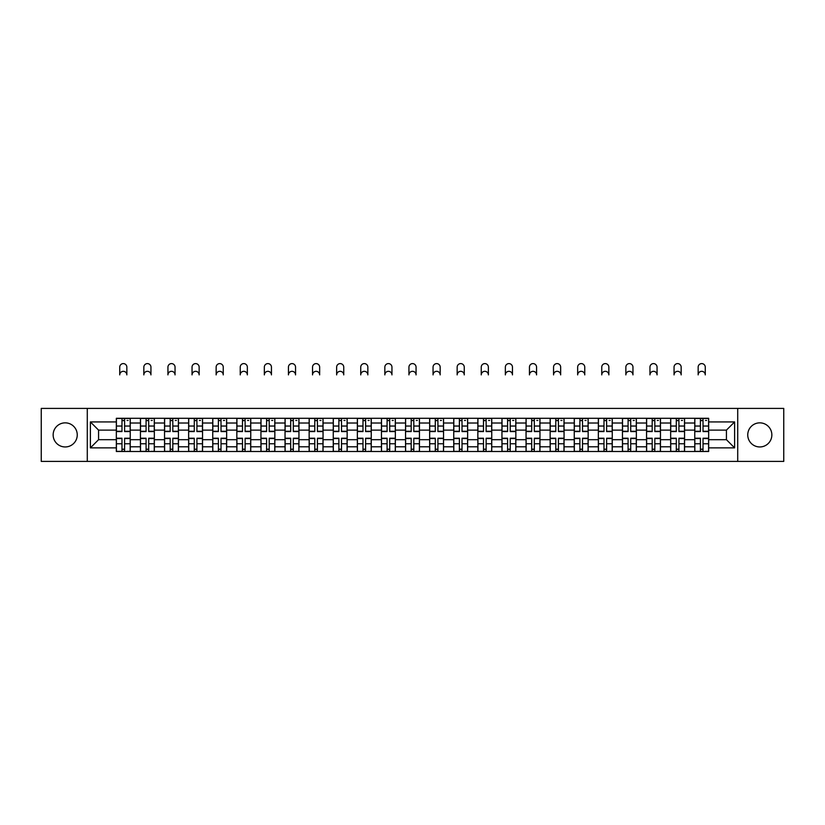 <?xml version="1.0" encoding="UTF-8"?>
<svg xmlns="http://www.w3.org/2000/svg" width="825" height="825" viewBox="0 0 825 825"><rect width="100%" height="100%" fill="white"/><g stroke="black" fill="none" stroke-linecap="round" stroke-linejoin="round"><path stroke-width="1.24" d="M759.804 422.854A12.055 12.055 0 0 0 747.749 434.899A12.055 12.055 0 0 0 759.804 446.954A12.055 12.055 0 0 0 771.849 434.899A12.055 12.055 0 0 0 759.804 422.854M65.196 422.854A12.055 12.055 0 0 0 53.151 434.899A12.055 12.055 0 0 0 65.196 446.954A12.055 12.055 0 0 0 77.251 434.899A12.055 12.055 0 0 0 65.196 422.854M737.715 461.402L783.75 461.402L783.75 408.406L41.25 408.406L41.25 461.402L737.715 461.402L737.715 408.406M140.436 451.512L140.436 423.008L130.237 423.008L130.237 451.512M130.237 423.008L130.237 418.296M140.436 423.008L140.436 418.296M154.337 418.296L154.337 451.512M164.536 451.512L164.536 418.296M178.437 418.296L178.437 451.512M188.636 451.512L188.636 418.296M202.537 418.296L202.537 451.512M212.737 451.512L212.737 418.296M226.648 418.296L226.648 451.512M236.837 451.512L236.837 418.296M250.748 418.296L250.748 451.512M260.937 451.512L260.937 418.296M274.849 418.296L274.849 451.512M285.037 451.512L285.037 418.296M298.949 418.296L298.949 451.512M309.148 451.512L309.148 418.296M323.049 418.296L323.049 451.512M333.248 451.512L333.248 418.296M347.15 418.296L347.15 451.512M357.349 451.512L357.349 418.296M371.25 418.296L371.25 451.512M381.449 451.512L381.449 418.296M395.35 418.296L395.35 451.512M405.549 451.512L405.549 418.296M419.451 418.296L419.451 451.512M429.65 451.512L429.65 418.296M443.551 418.296L443.551 451.512M453.75 451.512L453.75 418.296M467.651 418.296L467.651 451.512M477.85 451.512L477.85 418.296M491.752 418.296L491.752 451.512M501.951 451.512L501.951 418.296M515.852 418.296L515.852 451.512M526.051 451.512L526.051 418.296M539.962 418.296L539.962 451.512M550.151 451.512L550.151 418.296M564.063 418.296L564.063 451.512M574.252 451.512L574.252 418.296M588.163 418.296L588.163 451.512M598.352 451.512L598.352 418.296M612.263 418.296L612.263 451.512M622.462 451.512L622.462 418.296M636.364 418.296L636.364 451.512M646.563 451.512L646.563 418.296M660.464 418.296L660.464 451.512M670.663 451.512L670.663 418.296M684.564 418.296L684.564 451.512M694.763 451.512L694.763 418.296M694.763 439.694L684.564 439.694M670.663 439.694L660.464 439.694M646.563 439.694L636.364 439.694M622.462 439.694L612.263 439.694M598.352 439.694L588.163 439.694M574.252 439.694L564.063 439.694M550.151 439.694L539.962 439.694M526.051 439.694L515.852 439.694M501.951 439.694L491.752 439.694M477.85 439.694L467.651 439.694M453.75 439.694L443.551 439.694M429.65 439.694L419.451 439.694M405.549 439.694L395.35 439.694M381.449 439.694L371.25 439.694M357.349 439.694L347.15 439.694M333.248 439.694L323.049 439.694M309.148 439.694L298.949 439.694M285.037 439.694L274.849 439.694M260.937 439.694L250.748 439.694M236.837 439.694L226.648 439.694M212.737 439.694L202.537 439.694M188.636 439.694L178.437 439.694M164.536 439.694L154.337 439.694M140.436 439.694L130.237 439.694M694.763 430.114L684.564 430.114M670.663 430.114L660.464 430.114M646.563 430.114L636.364 430.114M622.462 430.114L612.263 430.114M598.352 430.114L588.163 430.114M574.252 430.114L564.063 430.114M550.151 430.114L539.962 430.114M526.051 430.114L515.852 430.114M501.951 430.114L491.752 430.114M477.85 430.114L467.651 430.114M453.75 430.114L443.551 430.114M429.65 430.114L419.451 430.114M405.549 430.114L395.35 430.114M381.449 430.114L371.25 430.114M357.349 430.114L347.15 430.114M333.248 430.114L323.049 430.114M309.148 430.114L298.949 430.114M285.037 430.114L274.849 430.114M260.937 430.114L250.748 430.114M236.837 430.114L226.648 430.114M212.737 430.114L202.537 430.114M188.636 430.114L178.437 430.114M164.536 430.114L154.337 430.114M140.436 430.114L130.237 430.114M98.567 439.694L116.335 439.694L116.335 430.114L98.567 430.114L98.567 439.694L90.379 447.882L90.379 421.926L116.335 421.926L116.335 430.114M708.665 430.114L708.665 439.694L726.433 439.694L726.433 430.114L708.665 430.114L708.665 418.296L116.335 418.296L116.335 421.926M708.665 421.926L734.621 421.926L734.621 447.882L708.665 447.882L708.665 439.694M116.335 439.694L116.335 451.512L708.665 451.512L708.665 447.882M116.335 447.882L90.379 447.882M87.285 461.402L87.285 408.406M124.596 449.192L121.976 449.192M121.976 420.616L124.596 420.616M148.696 449.192L146.077 449.192M146.077 420.616L148.696 420.616M172.807 449.192L170.177 449.192M170.177 420.616L172.807 420.616M196.907 449.192L194.277 449.192M194.277 420.616L196.907 420.616M221.007 449.192L218.377 449.192M218.377 420.616L221.007 420.616M245.108 449.192L242.478 449.192M242.478 420.616L245.108 420.616M269.208 449.192L266.578 449.192M266.578 420.616L269.208 420.616M293.308 449.192L290.678 449.192M290.678 420.616L293.308 420.616M317.408 449.192L314.779 449.192M314.779 420.616L317.408 420.616M341.509 449.192L338.879 449.192M338.879 420.616L341.509 420.616M365.609 449.192L362.99 449.192M362.99 420.616L365.609 420.616M389.709 449.192L387.09 449.192M387.09 420.616L389.709 420.616M413.81 449.192L411.19 449.192M411.19 420.616L413.81 420.616M437.91 449.192L435.291 449.192M435.291 420.616L437.91 420.616M462.01 449.192L459.391 449.192M459.391 420.616L462.01 420.616M486.121 449.192L483.491 449.192M483.491 420.616L486.121 420.616M510.221 449.192L507.592 449.192M507.592 420.616L510.221 420.616M534.322 449.192L531.692 449.192M531.692 420.616L534.322 420.616M558.422 449.192L555.792 449.192M555.792 420.616L558.422 420.616M582.522 449.192L579.893 449.192M579.893 420.616L582.522 420.616M606.623 449.192L603.993 449.192M603.993 420.616L606.623 420.616M630.723 449.192L628.093 449.192M628.093 420.616L630.723 420.616M654.823 449.192L652.193 449.192M652.193 420.616L654.823 420.616M678.923 449.192L676.304 449.192M676.304 420.616L678.923 420.616M703.024 449.192L700.404 449.192M700.404 420.616L703.024 420.616M90.379 421.926L98.567 430.114M726.433 439.694L734.621 447.882M726.433 430.114L734.621 421.926M126.844 374.88A3.558 3.558 0 0 0 123.286 371.322A3.558 3.558 0 0 0 119.728 374.88L119.728 367.156A3.558 3.558 0 0 1 123.286 363.598A3.558 3.558 0 0 1 126.844 367.156L126.844 374.88M124.596 431.578L124.596 418.45L130.164 418.45L130.164 431.578L124.596 431.578M121.976 420.461L124.596 420.461M127.071 420.461L128.153 420.461M121.976 418.45L116.407 418.45L116.407 431.578L121.976 431.578L121.976 418.45L124.596 418.45M121.976 438.219L121.976 451.358L116.407 451.358L116.407 438.219L121.976 438.219M124.596 449.347L121.976 449.347M127.071 451.358L130.164 451.358L130.164 438.219L124.596 438.219L124.596 451.358L119.728 451.358M130.164 451.358L126.844 451.358M150.944 374.88A3.558 3.558 0 0 0 147.386 371.322A3.558 3.558 0 0 0 143.839 374.88L143.839 367.156A3.558 3.558 0 0 1 147.386 363.598A3.558 3.558 0 0 1 150.944 367.156L150.944 374.88M148.696 431.578L148.696 418.45L154.265 418.45L154.265 431.578L148.696 431.578M146.077 420.461L148.696 420.461M151.171 420.461L152.254 420.461M146.077 418.45L140.508 418.45L140.508 431.578L146.077 431.578L146.077 418.45L148.696 418.45M175.044 374.88A3.558 3.558 0 0 0 171.487 371.322A3.558 3.558 0 0 0 167.939 374.88L167.939 367.156A3.558 3.558 0 0 1 171.487 363.598A3.558 3.558 0 0 1 175.044 367.156L175.044 374.88M172.807 431.578L172.807 418.45L178.365 418.45L178.365 431.578L172.807 431.578M170.177 420.461L172.807 420.461M175.271 420.461L176.354 420.461M170.177 418.45L164.618 418.45L164.618 431.578L170.177 431.578L170.177 418.45L172.807 418.45M199.145 374.88A3.558 3.558 0 0 0 195.587 371.322A3.558 3.558 0 0 0 192.039 374.88L192.039 367.156A3.558 3.558 0 0 1 195.587 363.598A3.558 3.558 0 0 1 199.145 367.156L199.145 374.88M196.907 431.578L196.907 418.45L202.465 418.45L202.465 431.578L196.907 431.578M194.277 420.461L196.907 420.461M199.372 420.461L200.454 420.461M194.277 418.45L188.719 418.45L188.719 431.578L194.277 431.578L194.277 418.45L196.907 418.45M146.077 438.219L146.077 451.358L140.508 451.358L140.508 438.219L146.077 438.219M148.696 449.347L146.077 449.347M151.171 451.358L154.265 451.358L154.265 438.219L148.696 438.219L148.696 451.358L143.839 451.358M154.265 451.358L150.944 451.358M170.177 438.219L170.177 451.358L164.618 451.358L164.618 438.219L170.177 438.219M172.807 449.347L170.177 449.347M175.271 451.358L178.365 451.358L178.365 438.219L172.807 438.219L172.807 451.358L167.939 451.358M178.365 451.358L175.044 451.358M194.277 438.219L194.277 451.358L188.719 451.358L188.719 438.219L194.277 438.219M196.907 449.347L194.277 449.347M199.372 451.358L202.465 451.358L202.465 438.219L196.907 438.219L196.907 451.358L192.039 451.358M202.465 451.358L199.145 451.358M223.245 374.88A3.558 3.558 0 0 0 219.687 371.322A3.558 3.558 0 0 0 216.14 374.88L216.14 367.156A3.558 3.558 0 0 1 219.687 363.598A3.558 3.558 0 0 1 223.245 367.156L223.245 374.88M221.007 431.578L221.007 418.45L226.566 418.45L226.566 431.578L221.007 431.578M218.377 420.461L221.007 420.461M223.472 420.461L224.555 420.461M218.377 418.45L212.819 418.45L212.819 431.578L218.377 431.578L218.377 418.45L221.007 418.45M247.345 374.88A3.558 3.558 0 0 0 243.787 371.322A3.558 3.558 0 0 0 240.24 374.88L240.24 367.156A3.558 3.558 0 0 1 243.787 363.598A3.558 3.558 0 0 1 247.345 367.156L247.345 374.88M245.108 431.578L245.108 418.45L250.666 418.45L250.666 431.578L245.108 431.578M242.478 420.461L245.108 420.461M247.572 420.461L248.655 420.461M242.478 418.45L236.919 418.45L236.919 431.578L242.478 431.578L242.478 418.45L245.108 418.45M218.377 438.219L218.377 451.358L212.819 451.358L212.819 438.219L218.377 438.219M221.007 449.347L218.377 449.347M223.472 451.358L226.566 451.358L226.566 438.219L221.007 438.219L221.007 451.358L216.14 451.358M226.566 451.358L223.245 451.358M242.478 438.219L242.478 451.358L236.919 451.358L236.919 438.219L242.478 438.219M245.108 449.347L242.478 449.347M247.572 451.358L250.666 451.358L250.666 438.219L245.108 438.219L245.108 451.358L240.24 451.358M250.666 451.358L247.345 451.358M271.446 374.88A3.558 3.558 0 0 0 267.898 371.322A3.558 3.558 0 0 0 264.34 374.88L264.34 367.156A3.558 3.558 0 0 1 267.898 363.598A3.558 3.558 0 0 1 271.446 367.156L271.446 374.88M269.208 431.578L269.208 418.45L274.766 418.45L274.766 431.578L269.208 431.578M266.578 420.461L269.208 420.461M271.683 420.461L272.755 420.461M266.578 418.45L261.02 418.45L261.02 431.578L266.578 431.578L266.578 418.45L269.208 418.45M295.546 374.88A3.558 3.558 0 0 0 291.998 371.322A3.558 3.558 0 0 0 288.441 374.88L288.441 367.156A3.558 3.558 0 0 1 291.998 363.598A3.558 3.558 0 0 1 295.546 367.156L295.546 374.88M293.308 431.578L293.308 418.45L298.867 418.45L298.867 431.578L293.308 431.578M290.678 420.461L293.308 420.461M295.783 420.461L296.866 420.461M290.678 418.45L285.12 418.45L285.12 431.578L290.678 431.578L290.678 418.45L293.308 418.45M319.646 374.88A3.558 3.558 0 0 0 316.099 371.322A3.558 3.558 0 0 0 312.541 374.88L312.541 367.156A3.558 3.558 0 0 1 316.099 363.598A3.558 3.558 0 0 1 319.646 367.156L319.646 374.88M317.408 431.578L317.408 418.45L322.967 418.45L322.967 431.578L317.408 431.578M314.779 420.461L317.408 420.461M319.883 420.461L320.966 420.461M314.779 418.45L309.22 418.45L309.22 431.578L314.779 431.578L314.779 418.45L317.408 418.45M343.747 374.88A3.558 3.558 0 0 0 340.199 371.322A3.558 3.558 0 0 0 336.641 374.88L336.641 367.156A3.558 3.558 0 0 1 340.199 363.598A3.558 3.558 0 0 1 343.747 367.156L343.747 374.88M341.509 431.578L341.509 418.45L347.067 418.45L347.067 431.578L341.509 431.578M338.879 420.461L341.509 420.461M343.984 420.461L345.067 420.461M338.879 418.45L333.321 418.45L333.321 431.578L338.879 431.578L338.879 418.45L341.509 418.45M367.847 374.88A3.558 3.558 0 0 0 364.299 371.322A3.558 3.558 0 0 0 360.742 374.88L360.742 367.156A3.558 3.558 0 0 1 364.299 363.598A3.558 3.558 0 0 1 367.847 367.156L367.847 374.88M365.609 431.578L365.609 418.45L371.178 418.45L371.178 431.578L365.609 431.578M362.99 420.461L365.609 420.461M368.084 420.461L369.167 420.461M362.99 418.45L357.421 418.45L357.421 431.578L362.99 431.578L362.99 418.45L365.609 418.45M391.947 374.88A3.558 3.558 0 0 0 388.4 371.322A3.558 3.558 0 0 0 384.842 374.88L384.842 367.156A3.558 3.558 0 0 1 388.4 363.598A3.558 3.558 0 0 1 391.947 367.156L391.947 374.88M389.709 431.578L389.709 418.45L395.278 418.45L395.278 431.578L389.709 431.578M387.09 420.461L389.709 420.461M392.184 420.461L393.267 420.461M387.09 418.45L381.521 418.45L381.521 431.578L387.09 431.578L387.09 418.45L389.709 418.45M416.058 374.88A3.558 3.558 0 0 0 412.5 371.322A3.558 3.558 0 0 0 408.942 374.88L408.942 367.156A3.558 3.558 0 0 1 412.5 363.598A3.558 3.558 0 0 1 416.058 367.156L416.058 374.88M413.81 431.578L413.81 418.45L419.378 418.45L419.378 431.578L413.81 431.578M411.19 420.461L413.81 420.461M416.285 420.461L417.368 420.461M411.19 418.45L405.622 418.45L405.622 431.578L411.19 431.578L411.19 418.45L413.81 418.45M440.158 374.88A3.558 3.558 0 0 0 436.6 371.322A3.558 3.558 0 0 0 433.053 374.88L433.053 367.156A3.558 3.558 0 0 1 436.6 363.598A3.558 3.558 0 0 1 440.158 367.156L440.158 374.88M437.91 431.578L437.91 418.45L443.479 418.45L443.479 431.578L437.91 431.578M435.291 420.461L437.91 420.461M440.385 420.461L441.468 420.461M435.291 418.45L429.722 418.45L429.722 431.578L435.291 431.578L435.291 418.45L437.91 418.45M266.578 438.219L266.578 451.358L261.02 451.358L261.02 438.219L266.578 438.219M269.208 449.347L266.578 449.347M271.683 451.358L274.766 451.358L274.766 438.219L269.208 438.219L269.208 451.358L264.34 451.358M274.766 451.358L271.446 451.358M290.678 438.219L290.678 451.358L285.12 451.358L285.12 438.219L290.678 438.219M293.308 449.347L290.678 449.347M295.783 451.358L298.867 451.358L298.867 438.219L293.308 438.219L293.308 451.358L288.441 451.358M298.867 451.358L295.546 451.358M314.779 438.219L314.779 451.358L309.22 451.358L309.22 438.219L314.779 438.219M317.408 449.347L314.779 449.347M319.883 451.358L322.967 451.358L322.967 438.219L317.408 438.219L317.408 451.358L312.541 451.358M322.967 451.358L319.646 451.358M338.879 438.219L338.879 451.358L333.321 451.358L333.321 438.219L338.879 438.219M341.509 449.347L338.879 449.347M343.984 451.358L347.067 451.358L347.067 438.219L341.509 438.219L341.509 451.358L336.641 451.358M347.067 451.358L343.747 451.358M362.99 438.219L362.99 451.358L357.421 451.358L357.421 438.219L362.99 438.219M365.609 449.347L362.99 449.347M368.084 451.358L371.178 451.358L371.178 438.219L365.609 438.219L365.609 451.358L360.742 451.358M371.178 451.358L367.847 451.358M387.09 438.219L387.09 451.358L381.521 451.358L381.521 438.219L387.09 438.219M389.709 449.347L387.09 449.347M392.184 451.358L395.278 451.358L395.278 438.219L389.709 438.219L389.709 451.358L384.842 451.358M395.278 451.358L391.947 451.358M411.19 438.219L411.19 451.358L405.622 451.358L405.622 438.219L411.19 438.219M413.81 449.347L411.19 449.347M416.285 451.358L419.378 451.358L419.378 438.219L413.81 438.219L413.81 451.358L408.942 451.358M419.378 451.358L416.058 451.358M435.291 438.219L435.291 451.358L429.722 451.358L429.722 438.219L435.291 438.219M437.91 449.347L435.291 449.347M440.385 451.358L443.479 451.358L443.479 438.219L437.91 438.219L437.91 451.358L433.053 451.358M443.479 451.358L440.158 451.358M464.258 374.88A3.558 3.558 0 0 0 460.701 371.322A3.558 3.558 0 0 0 457.153 374.88L457.153 367.156A3.558 3.558 0 0 1 460.701 363.598A3.558 3.558 0 0 1 464.258 367.156L464.258 374.88M462.01 431.578L462.01 418.45L467.579 418.45L467.579 431.578L462.01 431.578M459.391 420.461L462.01 420.461M464.485 420.461L465.568 420.461M459.391 418.45L453.822 418.45L453.822 431.578L459.391 431.578L459.391 418.45L462.01 418.45M488.359 374.88A3.558 3.558 0 0 0 484.801 371.322A3.558 3.558 0 0 0 481.253 374.88L481.253 367.156A3.558 3.558 0 0 1 484.801 363.598A3.558 3.558 0 0 1 488.359 367.156L488.359 374.88M486.121 431.578L486.121 418.45L491.679 418.45L491.679 431.578L486.121 431.578M483.491 420.461L486.121 420.461M488.586 420.461L489.668 420.461M483.491 418.45L477.933 418.45L477.933 431.578L483.491 431.578L483.491 418.45L486.121 418.45M512.459 374.88A3.558 3.558 0 0 0 508.901 371.322A3.558 3.558 0 0 0 505.354 374.88L505.354 367.156A3.558 3.558 0 0 1 508.901 363.598A3.558 3.558 0 0 1 512.459 367.156L512.459 374.88M510.221 431.578L510.221 418.45L515.78 418.45L515.78 431.578L510.221 431.578M507.592 420.461L510.221 420.461M512.686 420.461L513.769 420.461M507.592 418.45L502.033 418.45L502.033 431.578L507.592 431.578L507.592 418.45L510.221 418.45M536.559 374.88A3.558 3.558 0 0 0 533.002 371.322A3.558 3.558 0 0 0 529.454 374.88L529.454 367.156A3.558 3.558 0 0 1 533.002 363.598A3.558 3.558 0 0 1 536.559 367.156L536.559 374.88M534.322 431.578L534.322 418.45L539.88 418.45L539.88 431.578L534.322 431.578M531.692 420.461L534.322 420.461M536.786 420.461L537.869 420.461M531.692 418.45L526.133 418.45L526.133 431.578L531.692 431.578L531.692 418.45L534.322 418.45M560.66 374.88A3.558 3.558 0 0 0 557.102 371.322A3.558 3.558 0 0 0 553.554 374.88L553.554 367.156A3.558 3.558 0 0 1 557.102 363.598A3.558 3.558 0 0 1 560.66 367.156L560.66 374.88M558.422 431.578L558.422 418.45L563.98 418.45L563.98 431.578L558.422 431.578M555.792 420.461L558.422 420.461M560.897 420.461L561.969 420.461M555.792 418.45L550.234 418.45L550.234 431.578L555.792 431.578L555.792 418.45L558.422 418.45M584.76 374.88A3.558 3.558 0 0 0 581.212 371.322A3.558 3.558 0 0 0 577.655 374.88L577.655 367.156A3.558 3.558 0 0 1 581.212 363.598A3.558 3.558 0 0 1 584.76 367.156L584.76 374.88M582.522 431.578L582.522 418.45L588.081 418.45L588.081 431.578L582.522 431.578M579.893 420.461L582.522 420.461M584.997 420.461L586.07 420.461M579.893 418.45L574.334 418.45L574.334 431.578L579.893 431.578L579.893 418.45L582.522 418.45M459.391 438.219L459.391 451.358L453.822 451.358L453.822 438.219L459.391 438.219M462.01 449.347L459.391 449.347M464.485 451.358L467.579 451.358L467.579 438.219L462.01 438.219L462.01 451.358L457.153 451.358M467.579 451.358L464.258 451.358M483.491 438.219L483.491 451.358L477.933 451.358L477.933 438.219L483.491 438.219M486.121 449.347L483.491 449.347M488.586 451.358L491.679 451.358L491.679 438.219L486.121 438.219L486.121 451.358L481.253 451.358M491.679 451.358L488.359 451.358M507.592 438.219L507.592 451.358L502.033 451.358L502.033 438.219L507.592 438.219M510.221 449.347L507.592 449.347M512.686 451.358L515.78 451.358L515.78 438.219L510.221 438.219L510.221 451.358L505.354 451.358M515.78 451.358L512.459 451.358M531.692 438.219L531.692 451.358L526.133 451.358L526.133 438.219L531.692 438.219M534.322 449.347L531.692 449.347M536.786 451.358L539.88 451.358L539.88 438.219L534.322 438.219L534.322 451.358L529.454 451.358M539.88 451.358L536.559 451.358M555.792 438.219L555.792 451.358L550.234 451.358L550.234 438.219L555.792 438.219M558.422 449.347L555.792 449.347M560.897 451.358L563.98 451.358L563.98 438.219L558.422 438.219L558.422 451.358L553.554 451.358M563.98 451.358L560.66 451.358M579.893 438.219L579.893 451.358L574.334 451.358L574.334 438.219L579.893 438.219M582.522 449.347L579.893 449.347M584.997 451.358L588.081 451.358L588.081 438.219L582.522 438.219L582.522 451.358L577.655 451.358M588.081 451.358L584.76 451.358M608.86 374.88A3.558 3.558 0 0 0 605.313 371.322A3.558 3.558 0 0 0 601.755 374.88L601.755 367.156A3.558 3.558 0 0 1 605.313 363.598A3.558 3.558 0 0 1 608.86 367.156L608.86 374.88M606.623 431.578L606.623 418.45L612.181 418.45L612.181 431.578L606.623 431.578M603.993 420.461L606.623 420.461M609.097 420.461L610.18 420.461M601.755 418.296L598.434 418.45L598.434 431.578L603.993 431.578L603.993 418.45L606.623 418.45M603.993 438.219L603.993 451.358L598.434 451.358L598.434 438.219L603.993 438.219M606.623 449.347L603.993 449.347M609.097 451.358L612.181 451.358L612.181 438.219L606.623 438.219L606.623 451.358L601.755 451.358M612.181 451.358L608.86 451.358M632.961 374.88A3.558 3.558 0 0 0 629.413 371.322A3.558 3.558 0 0 0 625.855 374.88L625.855 367.156A3.558 3.558 0 0 1 629.413 363.598A3.558 3.558 0 0 1 632.961 367.156L632.961 374.88M630.723 431.578L630.723 418.45L636.281 418.45L636.281 431.578L630.723 431.578M628.093 420.461L630.723 420.461M633.198 420.461L634.281 420.461M628.093 418.45L622.535 418.45L622.535 431.578L628.093 431.578L628.093 418.45L630.723 418.45M628.093 438.219L628.093 451.358L622.535 451.358L622.535 438.219L628.093 438.219M630.723 449.347L628.093 449.347M633.198 451.358L636.281 451.358L636.281 438.219L630.723 438.219L630.723 451.358L625.855 451.358M636.281 451.358L632.961 451.358M657.061 374.88A3.558 3.558 0 0 0 653.513 371.322A3.558 3.558 0 0 0 649.956 374.88L649.956 367.156A3.558 3.558 0 0 1 653.513 363.598A3.558 3.558 0 0 1 657.061 367.156L657.061 374.88M654.823 431.578L654.823 418.45L660.382 418.45L660.382 431.578L654.823 431.578M652.193 420.461L654.823 420.461M657.298 420.461L658.381 420.461M652.193 418.45L646.635 418.45L646.635 431.578L652.193 431.578L652.193 418.45L654.823 418.45M652.193 438.219L652.193 451.358L646.635 451.358L646.635 438.219L652.193 438.219M654.823 449.347L652.193 449.347M657.298 451.358L660.382 451.358L660.382 438.219L654.823 438.219L654.823 451.358L649.956 451.358M660.382 451.358L657.061 451.358M681.161 374.88A3.558 3.558 0 0 0 677.614 371.322A3.558 3.558 0 0 0 674.056 374.88L674.056 367.156A3.558 3.558 0 0 1 677.614 363.598A3.558 3.558 0 0 1 681.161 367.156L681.161 374.88M678.923 431.578L678.923 418.45L684.492 418.45L684.492 431.578L678.923 431.578M676.304 420.461L678.923 420.461M681.398 420.461L682.481 420.461M676.304 418.45L670.735 418.45L670.735 431.578L676.304 431.578L676.304 418.45L678.923 418.45M676.304 438.219L676.304 451.358L670.735 451.358L670.735 438.219L676.304 438.219M678.923 449.347L676.304 449.347M681.398 451.358L684.492 451.358L684.492 438.219L678.923 438.219L678.923 451.358L674.056 451.358M684.492 451.358L681.161 451.358M705.272 374.88A3.558 3.558 0 0 0 701.714 371.322A3.558 3.558 0 0 0 698.156 374.88L698.156 367.156A3.558 3.558 0 0 1 701.714 363.598A3.558 3.558 0 0 1 705.272 367.156L705.272 374.88M703.024 431.578L703.024 418.45L708.592 418.45L708.592 431.578L703.024 431.578M700.404 420.461L703.024 420.461M705.499 420.461L706.582 420.461M700.404 418.45L694.836 418.45L694.836 431.578L700.404 431.578L700.404 418.45L703.024 418.45M700.404 438.219L700.404 451.358L694.836 451.358L694.836 438.219L700.404 438.219M703.024 449.347L700.404 449.347M705.499 451.358L708.592 451.358L708.592 438.219L703.024 438.219L703.024 451.358L698.156 451.358M708.592 451.358L705.272 451.358M670.663 423.008L660.464 423.008M646.563 423.008L636.364 423.008M622.462 423.008L612.263 423.008M598.352 423.008L588.163 423.008M574.252 423.008L564.063 423.008M550.151 423.008L539.962 423.008M526.051 423.008L515.852 423.008M501.951 423.008L491.752 423.008M477.85 423.008L467.651 423.008M453.75 423.008L443.551 423.008M429.65 423.008L419.451 423.008M405.549 423.008L395.35 423.008M381.449 423.008L371.25 423.008M357.349 423.008L347.15 423.008M333.248 423.008L323.049 423.008M309.148 423.008L298.949 423.008M285.037 423.008L274.849 423.008M260.937 423.008L250.748 423.008M236.837 423.008L226.648 423.008M212.737 423.008L202.537 423.008M188.636 423.008L178.437 423.008M164.536 423.008L154.337 423.008M694.763 423.008L684.564 423.008M670.663 446.799L660.464 446.799M646.563 446.799L636.364 446.799M622.462 446.799L612.263 446.799M598.352 446.799L588.163 446.799M574.252 446.799L564.063 446.799M550.151 446.799L539.962 446.799M526.051 446.799L515.852 446.799M501.951 446.799L491.752 446.799M477.85 446.799L467.651 446.799M453.75 446.799L443.551 446.799M429.65 446.799L419.451 446.799M405.549 446.799L395.35 446.799M381.449 446.799L371.25 446.799M357.349 446.799L347.15 446.799M333.248 446.799L323.049 446.799M309.148 446.799L298.949 446.799M285.037 446.799L274.849 446.799M260.937 446.799L250.748 446.799M236.837 446.799L226.648 446.799M212.737 446.799L202.537 446.799M188.636 446.799L178.437 446.799M164.536 446.799L154.337 446.799M140.436 446.799L130.237 446.799M694.763 446.799L684.564 446.799M124.596 431.258L130.164 431.258M124.596 426.04L130.164 426.04M116.407 431.258L121.976 431.258M116.407 426.04L121.976 426.04M121.976 438.549L116.407 438.549M121.976 443.767L116.407 443.767M130.164 438.549L124.596 438.549M130.164 443.767L124.596 443.767M148.696 431.258L154.265 431.258M148.696 426.04L154.265 426.04M140.508 431.258L146.077 431.258M140.508 426.04L146.077 426.04M172.807 431.258L178.365 431.258M172.807 426.04L178.365 426.04M164.618 431.258L170.177 431.258M164.618 426.04L170.177 426.04M196.907 431.258L202.465 431.258M196.907 426.04L202.465 426.04M188.719 431.258L194.277 431.258M188.719 426.04L194.277 426.04M146.077 438.549L140.508 438.549M146.077 443.767L140.508 443.767M154.265 438.549L148.696 438.549M154.265 443.767L148.696 443.767M170.177 438.549L164.618 438.549M170.177 443.767L164.618 443.767M178.365 438.549L172.807 438.549M178.365 443.767L172.807 443.767M194.277 438.549L188.719 438.549M194.277 443.767L188.719 443.767M202.465 438.549L196.907 438.549M202.465 443.767L196.907 443.767M221.007 431.258L226.566 431.258M221.007 426.04L226.566 426.04M212.819 431.258L218.377 431.258M212.819 426.04L218.377 426.04M245.108 431.258L250.666 431.258M245.108 426.04L250.666 426.04M236.919 431.258L242.478 431.258M236.919 426.04L242.478 426.04M218.377 438.549L212.819 438.549M218.377 443.767L212.819 443.767M226.566 438.549L221.007 438.549M226.566 443.767L221.007 443.767M242.478 438.549L236.919 438.549M242.478 443.767L236.919 443.767M250.666 438.549L245.108 438.549M250.666 443.767L245.108 443.767M269.208 431.258L274.766 431.258M269.208 426.04L274.766 426.04M261.02 431.258L266.578 431.258M261.02 426.04L266.578 426.04M293.308 431.258L298.867 431.258M293.308 426.04L298.867 426.04M285.12 431.258L290.678 431.258M285.12 426.04L290.678 426.04M317.408 431.258L322.967 431.258M317.408 426.04L322.967 426.04M309.22 431.258L314.779 431.258M309.22 426.04L314.779 426.04M341.509 431.258L347.067 431.258M341.509 426.04L347.067 426.04M333.321 431.258L338.879 431.258M333.321 426.04L338.879 426.04M365.609 431.258L371.178 431.258M365.609 426.04L371.178 426.04M357.421 431.258L362.99 431.258M357.421 426.04L362.99 426.04M389.709 431.258L395.278 431.258M389.709 426.04L395.278 426.04M381.521 431.258L387.09 431.258M381.521 426.04L387.09 426.04M413.81 431.258L419.378 431.258M413.81 426.04L419.378 426.04M405.622 431.258L411.19 431.258M405.622 426.04L411.19 426.04M437.91 431.258L443.479 431.258M437.91 426.04L443.479 426.04M429.722 431.258L435.291 431.258M429.722 426.04L435.291 426.04M266.578 438.549L261.02 438.549M266.578 443.767L261.02 443.767M274.766 438.549L269.208 438.549M274.766 443.767L269.208 443.767M290.678 438.549L285.12 438.549M290.678 443.767L285.12 443.767M298.867 438.549L293.308 438.549M298.867 443.767L293.308 443.767M314.779 438.549L309.22 438.549M314.779 443.767L309.22 443.767M322.967 438.549L317.408 438.549M322.967 443.767L317.408 443.767M338.879 438.549L333.321 438.549M338.879 443.767L333.321 443.767M347.067 438.549L341.509 438.549M347.067 443.767L341.509 443.767M362.99 438.549L357.421 438.549M362.99 443.767L357.421 443.767M371.178 438.549L365.609 438.549M371.178 443.767L365.609 443.767M387.09 438.549L381.521 438.549M387.09 443.767L381.521 443.767M395.278 438.549L389.709 438.549M395.278 443.767L389.709 443.767M411.19 438.549L405.622 438.549M411.19 443.767L405.622 443.767M419.378 438.549L413.81 438.549M419.378 443.767L413.81 443.767M435.291 438.549L429.722 438.549M435.291 443.767L429.722 443.767M443.479 438.549L437.91 438.549M443.479 443.767L437.91 443.767M462.01 431.258L467.579 431.258M462.01 426.04L467.579 426.04M453.822 431.258L459.391 431.258M453.822 426.04L459.391 426.04M486.121 431.258L491.679 431.258M486.121 426.04L491.679 426.04M477.933 431.258L483.491 431.258M477.933 426.04L483.491 426.04M510.221 431.258L515.78 431.258M510.221 426.04L515.78 426.04M502.033 431.258L507.592 431.258M502.033 426.04L507.592 426.04M534.322 431.258L539.88 431.258M534.322 426.04L539.88 426.04M526.133 431.258L531.692 431.258M526.133 426.04L531.692 426.04M558.422 431.258L563.98 431.258M558.422 426.04L563.98 426.04M550.234 431.258L555.792 431.258M550.234 426.04L555.792 426.04M582.522 431.258L588.081 431.258M582.522 426.04L588.081 426.04M574.334 431.258L579.893 431.258M574.334 426.04L579.893 426.04M459.391 438.549L453.822 438.549M459.391 443.767L453.822 443.767M467.579 438.549L462.01 438.549M467.579 443.767L462.01 443.767M483.491 438.549L477.933 438.549M483.491 443.767L477.933 443.767M491.679 438.549L486.121 438.549M491.679 443.767L486.121 443.767M507.592 438.549L502.033 438.549M507.592 443.767L502.033 443.767M515.78 438.549L510.221 438.549M515.78 443.767L510.221 443.767M531.692 438.549L526.133 438.549M531.692 443.767L526.133 443.767M539.88 438.549L534.322 438.549M539.88 443.767L534.322 443.767M555.792 438.549L550.234 438.549M555.792 443.767L550.234 443.767M563.98 438.549L558.422 438.549M563.98 443.767L558.422 443.767M579.893 438.549L574.334 438.549M579.893 443.767L574.334 443.767M588.081 438.549L582.522 438.549M588.081 443.767L582.522 443.767M606.623 431.258L612.181 431.258M606.623 426.04L612.181 426.04M598.434 431.258L603.993 431.258M598.434 426.04L603.993 426.04M603.993 438.549L598.434 438.549M603.993 443.767L598.434 443.767M612.181 438.549L606.623 438.549M612.181 443.767L606.623 443.767M630.723 431.258L636.281 431.258M630.723 426.04L636.281 426.04M622.535 431.258L628.093 431.258M622.535 426.04L628.093 426.04M628.093 438.549L622.535 438.549M628.093 443.767L622.535 443.767M636.281 438.549L630.723 438.549M636.281 443.767L630.723 443.767M654.823 431.258L660.382 431.258M654.823 426.04L660.382 426.04M646.635 431.258L652.193 431.258M646.635 426.04L652.193 426.04M652.193 438.549L646.635 438.549M652.193 443.767L646.635 443.767M660.382 438.549L654.823 438.549M660.382 443.767L654.823 443.767M678.923 431.258L684.492 431.258M678.923 426.04L684.492 426.04M670.735 431.258L676.304 431.258M670.735 426.04L676.304 426.04M676.304 438.549L670.735 438.549M676.304 443.767L670.735 443.767M684.492 438.549L678.923 438.549M684.492 443.767L678.923 443.767M703.024 431.258L708.592 431.258M703.024 426.04L708.592 426.04M694.836 431.258L700.404 431.258M694.836 426.04L700.404 426.04M700.404 438.549L694.836 438.549M700.404 443.767L694.836 443.767M708.592 438.549L703.024 438.549M708.592 443.767L703.024 443.767"/></g></svg>
